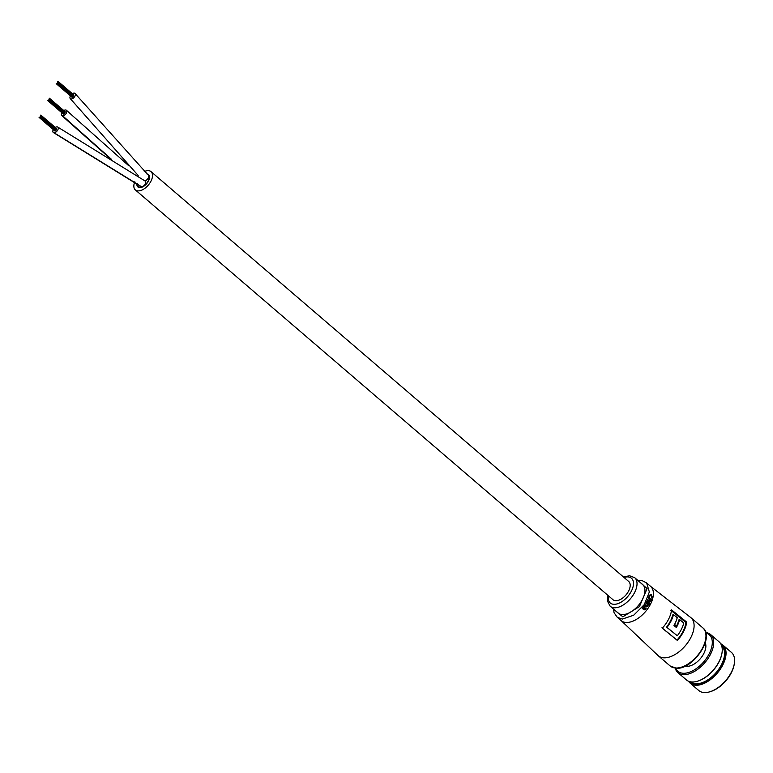<?xml version="1.0" encoding="UTF-8"?>
<svg xmlns="http://www.w3.org/2000/svg" width="773" height="773" viewBox="0 0 773 773"><rect width="100%" height="100%" fill="white"/><g stroke="black" fill="none" stroke-linecap="round" stroke-linejoin="round"><path stroke-width="1.16" d="M670.819 610.293L685.951 622.478A23.857 13.276 130.6 0 1 683.061 631.348A23.857 13.276 130.6 0 1 677.013 640.083L661.939 627.802M679.622 619.598A24.369 13.566 130.6 0 1 676.375 627.502L673.979 625.56A24.156 13.45 130.6 0 0 677.225 617.666L673.467 614.641L672.752 614.912A22.813 12.697 130.6 0 1 670.423 621.057A22.813 12.697 130.6 0 1 666.548 627.135L677.312 635.773A24.707 13.75 130.6 0 0 683.796 622.99L679.622 619.598L678.907 619.869A23.374 13.015 130.6 0 1 676.549 626.024A23.374 13.015 130.6 0 1 675.95 627.164M686.704 622.11A24.862 13.837 130.6 0 1 683.68 631.348A24.862 13.837 130.6 0 1 677.39 640.459L662.277 628.178A23.596 13.131 130.6 0 0 668.635 619.115A23.596 13.131 130.6 0 0 671.553 609.897L686.704 622.11L685.951 622.478M610.187 606.245L618.091 613.028A18.813 10.474 -49.4 0 0 622.323 614.564A18.813 10.474 -49.4 0 0 640.643 602.496A18.813 10.474 -49.4 0 0 642.595 584.465L634.691 577.682A18.813 10.474 130.6 0 1 632.729 595.703A18.813 10.474 130.6 0 1 614.409 607.781A18.813 10.474 130.6 0 1 610.187 606.245L607.423 601.065L607.771 595.249M649.562 597.133L649.726 596.07L651.397 595.471L652.277 598.292L651.871 599.075L652.17 599.51L652.625 598.573L651.504 594.872L650.557 594.418L649.407 595.664L649.562 597.133L648.914 596.94L649.136 595.654L650.557 594.408M652.17 599.51L651.397 595.471L650.634 595.094M649.726 599.297L648.373 598.138A22.581 12.571 -49.4 0 0 648.586 597.558L648.856 597.568A22.977 12.793 130.6 0 1 648.634 598.147L649.987 599.307L650.267 600.611L649.291 600.756L647.745 599.645A22.581 12.571 -49.4 0 1 647.484 600.225L648.808 601.365M648.006 599.655A22.977 12.793 130.6 0 1 647.745 600.235L649.069 601.375L650.528 601.114L650.528 599.79L651.977 601.008L650.615 600.061M650.074 604.225L649.591 604.351L649.987 603.607M648.982 603.665L646.73 601.732A22.581 12.571 -49.4 0 0 647.03 601.152L647.291 601.162A22.977 12.793 130.6 0 1 646.991 601.742L648.982 603.665M647.233 604.38L645.88 603.23A22.581 12.571 -49.4 0 0 646.218 602.65L646.479 602.66A22.977 12.793 130.6 0 1 646.141 603.24L647.494 604.389L647.619 605.694L646.489 605.829L644.943 604.718A22.581 12.571 -49.4 0 1 644.556 605.298L645.87 606.428M645.213 604.737A22.977 12.793 130.6 0 1 644.827 605.307L646.141 606.438L647.842 606.177L648.054 604.786L648.47 605.056L647.793 604.776M644.295 609.868L642.16 608.438A22.581 12.571 -49.4 0 0 642.605 607.897L642.885 607.916A22.977 12.793 130.6 0 1 642.44 608.457L644.295 609.868M643.561 609.549L645.716 609.211L646.238 607.993L644.431 609.076L644.943 606.505L643.349 606.873L644.672 606.496M644.431 609.076L645.861 607.878M644.943 606.505L644.267 606.332M643.619 606.882L642.885 607.916M643.754 608.515L643.851 607.327L644.576 607.124L643.754 608.515M643.764 608.747L644.576 607.124L643.851 607.327M647.494 604.389L647.619 605.694L646.489 605.829M648.47 605.056A22.977 12.793 -49.4 0 0 648.731 604.592L646.479 602.66M649.243 603.674A22.977 12.793 -49.4 0 0 649.542 603.095L647.291 601.162M650.248 603.616L649.851 604.37L650.248 603.616L649.513 603.732M649.591 604.351L650.335 604.235M649.987 599.307L650.267 600.611L649.291 600.756M651.977 601.008A22.977 12.793 -49.4 0 0 652.19 600.428L648.856 597.568M673.467 614.641A23.818 13.257 130.6 0 1 666.993 627.396L666.548 627.135M677.312 635.773L666.993 627.396M721.982 653.079A24.591 13.692 130.6 0 1 721.943 653.301A24.591 13.692 130.6 0 1 699.807 680.404A24.591 13.692 130.6 0 1 698.183 680.994A24.591 13.692 130.6 0 1 697.971 681.061M677.911 672.616L686.443 679.94A25.084 13.972 -49.4 0 0 697.768 681.129A25.084 13.972 -49.4 0 0 699.42 680.53A25.084 13.972 -49.4 0 0 722.011 652.866A25.084 13.972 -49.4 0 0 719.122 641.861L710.58 634.536A25.084 13.972 130.6 0 1 710.484 654.306A25.084 13.972 130.6 0 1 690.878 673.196A25.084 13.972 130.6 0 1 677.911 672.616A25.084 13.972 130.6 0 1 675.206 668.123M689.245 681.496A24.591 13.692 -49.4 0 0 702.966 683.119A24.591 13.692 -49.4 0 0 722.716 663.505A24.591 13.692 -49.4 0 0 721.083 644.392M720.755 643.793A25.084 13.972 130.6 0 1 722.919 645.117A25.084 13.972 130.6 0 1 722.823 664.896A25.084 13.972 130.6 0 1 703.217 683.786A25.084 13.972 130.6 0 1 690.241 683.197A25.084 13.972 130.6 0 1 688.608 681.264M675.728 668.181A24.089 13.412 -49.4 0 0 690.386 671.872A24.089 13.412 -49.4 0 0 710.493 650.895A24.089 13.412 -49.4 0 0 705.865 633.048M705.73 632.546A25.084 13.972 130.6 0 1 710.58 634.536M734.273 663.891A24.089 13.412 130.6 0 1 734.215 664.316A24.089 13.412 130.6 0 1 712.522 690.869A24.089 13.412 130.6 0 1 710.938 691.449A24.089 13.412 130.6 0 1 710.522 691.574M690.241 683.197L698.782 690.531A25.084 13.972 -49.4 0 0 710.097 691.709A25.084 13.972 -49.4 0 0 711.759 691.11A25.084 13.972 -49.4 0 0 734.35 663.447A25.084 13.972 -49.4 0 0 731.461 652.441L722.919 645.117M691.052 681.902A23.586 13.131 -49.4 0 0 703.101 682.337A23.586 13.131 -49.4 0 0 721.46 664.712A23.586 13.131 -49.4 0 0 721.76 646.112M685.274 666.065A15.808 8.803 -49.4 0 0 691.497 665.398A15.808 8.803 -49.4 0 0 705.227 642.807M61.869 112.742A3.517 1.952 -49.4 0 0 61.821 115.592A3.517 1.952 -49.4 0 0 62.739 115.873A3.517 1.952 -49.4 0 0 66.082 113.544A3.517 1.952 -49.4 0 0 66.391 110.259A3.517 1.952 -49.4 0 0 65.473 109.969A3.517 1.952 -49.4 0 0 63.821 110.578M70.43 95.871A3.517 1.952 -49.4 0 0 70.372 98.722A3.517 1.952 -49.4 0 0 71.164 99.002A3.517 1.952 -49.4 0 0 74.585 96.751A3.517 1.952 -49.4 0 0 74.952 93.388A3.517 1.952 -49.4 0 0 74.16 93.098A3.517 1.952 -49.4 0 0 72.382 93.707M144.88 180.795A3.517 1.952 -49.4 0 0 148.087 178.341A3.517 1.952 -49.4 0 0 148.3 175.191A3.517 1.952 -49.4 0 1 148.078 178.341A3.517 1.952 -49.4 0 1 144.88 180.795A3.517 1.952 -49.4 0 0 148.078 178.341A3.517 1.952 -49.4 0 0 148.31 175.191L74.952 93.388M53.308 129.613A3.517 1.952 -49.4 0 0 53.26 132.463L140.715 186.477A3.517 1.952 -49.4 0 0 141.585 186.757A3.517 1.952 -49.4 0 0 144.957 184.457A3.517 1.952 -49.4 0 0 145.285 181.133L57.83 127.13A3.517 1.952 -49.4 0 0 57.038 126.84A3.517 1.952 -49.4 0 0 55.26 127.448M53.26 132.463A3.517 1.952 -49.4 0 0 54.042 132.753A3.517 1.952 -49.4 0 0 57.463 130.492A3.517 1.952 -49.4 0 0 57.83 127.13M146.87 173.944A8.145 4.541 130.6 0 1 148.493 174.592A8.145 4.541 130.6 0 1 147.643 182.399A8.145 4.541 130.6 0 1 139.71 187.626A8.145 4.541 130.6 0 1 137.884 186.96A8.145 4.541 130.6 0 1 136.947 183.365A8.145 4.541 130.6 0 0 137.884 186.96A8.145 4.541 130.6 0 0 139.71 187.626A8.145 4.541 130.6 0 0 147.643 182.399A8.145 4.541 130.6 0 0 148.493 174.592A8.145 4.541 130.6 0 0 146.87 173.944M134.802 181.713A12.039 6.706 -49.4 0 0 135.343 189.916A12.039 6.706 -49.4 0 0 138.048 190.902A12.039 6.706 -49.4 0 0 149.778 183.172A12.039 6.706 -49.4 0 0 151.025 171.635A12.039 6.706 -49.4 0 0 148.319 170.649A12.039 6.706 -49.4 0 0 144.271 171.587M135.343 189.916L613.008 599.742A12.039 6.706 -49.4 0 0 615.714 600.727A12.039 6.706 -49.4 0 0 627.444 592.997A12.039 6.706 -49.4 0 0 628.691 581.47L151.025 171.635M139.923 187.201A7.643 4.261 130.6 0 1 138.203 186.583A7.643 4.261 130.6 0 1 137.275 183.636A7.643 4.261 130.6 0 0 138.203 186.583A7.643 4.261 130.6 0 0 139.923 187.201A7.643 4.261 130.6 0 0 147.372 182.302A7.643 4.261 130.6 0 0 148.165 174.969A7.643 4.261 130.6 0 1 147.372 182.302A7.643 4.261 130.6 0 1 139.923 187.201M141.507 186.757A3.517 1.952 -49.4 0 0 144.928 184.505A3.517 1.952 -49.4 0 0 145.285 181.143A3.517 1.952 -49.4 0 1 144.928 184.505A3.517 1.952 -49.4 0 1 141.507 186.757M147.672 174.65A7.643 4.261 130.6 0 1 148.165 174.969A7.643 4.261 130.6 0 0 147.672 174.65M56.071 130.164L56.4 129.487M55.327 130.946L56.052 130.164M40.631 115.931L56.574 129.139M39.79 117.119L55.569 130.676M64.14 113.795L65.135 112.269M48.844 99.746L64.613 113.293M49.221 98.538L65.164 111.747M57.144 83.175L72.952 96.741L73.348 96.084M57.569 82.527L73.387 96.103L73.696 95.398M73.213 96.441L57.405 82.866M57.782 81.667L73.725 94.876M674.162 624.082L676.549 626.024M690.965 617.704A25.084 13.972 130.6 0 1 690.898 637.425A25.084 13.972 130.6 0 1 663.93 657.833A25.084 13.972 130.6 0 1 658.296 655.784L670.152 665.968A25.084 13.972 -49.4 0 0 675.795 668.017A25.084 13.972 -49.4 0 0 700.222 651.919A25.084 13.972 -49.4 0 0 702.831 627.879L690.965 617.704L650.586 586.359A22.581 12.571 130.6 0 1 652.122 600.379M651.9 601.008A22.581 12.571 130.6 0 1 650.528 604.109A22.581 12.571 130.6 0 1 626.246 622.478A22.581 12.571 130.6 0 1 621.173 620.632L617.221 617.24L622.294 619.086L633.676 615.221L644.276 604.602L649.349 591.963L646.624 582.968L650.586 586.359M608.37 595.761A16.31 9.083 -49.4 0 0 613.897 604.312A16.31 9.083 -49.4 0 0 631.425 591.045A16.31 9.083 -49.4 0 0 627.811 576.9A16.31 9.083 -49.4 0 0 624.053 577.479M646.508 582.871L642.189 580.668L637.928 580.465M613.627 609.201L622.825 616.825L639.464 606.563L647.069 588.572L638.131 580.639M111.283 159.132L62.739 115.873M141.585 186.757L54.042 132.753M623.453 576.967L629.493 575.75L634.691 577.682M702.831 627.879C715.325 636.73 692.927 670.075 676.278 668.21L670.152 665.968M658.296 655.784L621.173 620.632M613.424 609.018L614.081 612.709L617.221 617.24M734.215 664.316L734.35 663.447M710.938 691.449L710.097 691.709M128.502 165.519L66.391 110.259M110.066 158.494L61.821 115.592M70.372 98.722L138.154 175.471M40.66 115.409L56.477 128.975M40.457 116.269L56.274 129.845M40.805 115.592L56.622 129.159M40.022 116.916L55.84 130.492M40.283 116.617L56.1 130.183M39.075 117.399L54.893 130.975M40.834 115.071L56.651 128.637M39.529 117.419L55.347 130.995M49.018 99.398L64.835 112.974M49.192 99.06L65 112.626M49.356 98.712L65.174 112.288M48.583 100.046L64.401 113.621M47.636 100.529L63.454 114.104M49.395 98.19L65.212 111.766M48.09 100.548L63.908 114.124M48.351 100.248L64.169 113.815M57.743 82.189L73.561 95.755M57.917 81.841L73.735 95.417M56.197 83.658L72.015 97.224M57.956 81.32L73.773 94.895M56.651 83.677L72.469 97.243M56.912 83.368L72.73 96.944"/></g></svg>
